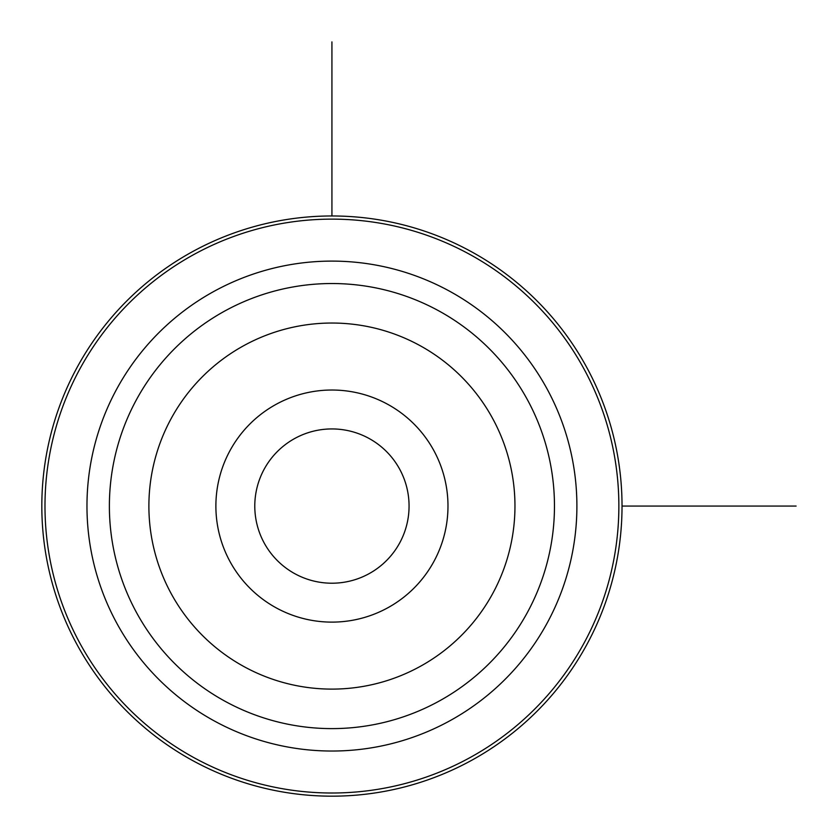 <?xml version="1.0" encoding="UTF-8"?>
<svg xmlns="http://www.w3.org/2000/svg" width="838" height="838" viewBox="0 0 838 838"><rect width="100%" height="100%" fill="white"/><g stroke="black" fill="none" stroke-linecap="round" stroke-linejoin="round"><path stroke-width="1.26" d="M399.621 543.055A77.138 77.138 0 0 1 294.945 573.768A77.138 77.138 0 0 1 264.232 469.091A77.138 77.138 0 0 1 368.909 438.379A77.138 77.138 0 0 1 399.621 543.055M77.337 366.992A290.105 290.105 0 0 1 471.008 251.484A290.105 290.105 0 0 1 586.516 645.155A290.105 290.105 0 0 1 192.845 760.663A290.105 290.105 0 0 1 77.337 366.992A290.105 290.105 0 0 1 471.008 251.484A290.105 290.105 0 0 1 586.516 645.155A290.105 290.105 0 0 1 192.845 760.663A290.105 290.105 0 0 1 77.337 366.992A290.105 290.105 0 0 1 471.008 251.484A290.105 290.105 0 0 1 586.516 645.155M492.555 593.828A183.04 183.04 0 0 1 244.172 666.702A183.04 183.04 0 0 1 171.298 418.319A183.04 183.04 0 0 1 419.681 345.445A183.04 183.04 0 0 1 492.555 593.828M230.094 450.435A116.042 116.042 0 0 1 387.565 404.23A116.042 116.042 0 0 1 433.77 561.711A116.042 116.042 0 0 1 276.289 607.906A116.042 116.042 0 0 1 230.094 450.435M622.037 506.068L796.1 506.068M331.932 215.963L331.932 41.9M136.625 399.38A222.552 222.552 0 0 1 438.62 310.772A222.552 222.552 0 0 1 527.228 612.767A222.552 222.552 0 0 1 225.233 701.375A222.552 222.552 0 0 1 136.625 399.38M116.953 388.633A244.968 244.968 0 0 1 449.367 291.09A244.968 244.968 0 0 1 546.91 623.514A244.968 244.968 0 0 1 214.486 721.047A244.968 244.968 0 0 1 116.953 388.633M80.113 368.5A286.942 286.942 0 0 1 469.5 254.26A286.942 286.942 0 0 1 583.74 643.636A286.942 286.942 0 0 1 194.364 757.887A286.942 286.942 0 0 1 80.113 368.5"/></g></svg>
